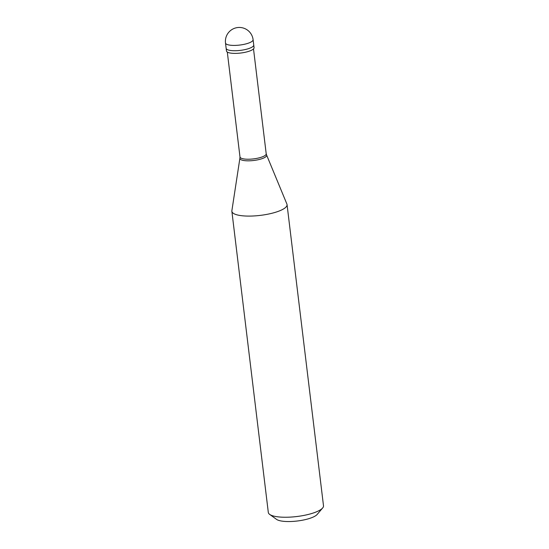 <?xml version="1.0" encoding="UTF-8"?>
<svg xmlns="http://www.w3.org/2000/svg" width="549" height="549" viewBox="0 0 549 549"><rect width="100%" height="100%" fill="white"/><g stroke="black" fill="none" stroke-linecap="round" stroke-linejoin="round"><path stroke-width="0.82" d="M253.096 39.679L253.741 44.991A13.897 3.74 173.1 0 1 234.897 50.734A13.897 3.74 -6.9 0 1 226.147 48.333A13.897 3.74 -6.9 0 0 234.897 50.734A13.897 3.74 173.1 0 0 253.741 44.991L254.063 47.653A13.897 3.74 173.1 0 1 235.219 53.39A13.897 3.74 -6.9 0 1 226.469 50.988L225.502 43.014A13.897 3.74 -6.9 0 0 234.251 45.416A13.897 3.74 173.1 0 0 253.096 39.679A13.897 13.897 0 0 0 239.227 27.45A13.897 13.897 0 0 0 225.502 43.014M266.594 155.003L266.19 153.693A13.203 3.548 173.1 0 1 266.203 153.782A13.203 3.548 173.1 0 1 248.306 159.231A13.203 3.548 -6.9 0 1 239.988 156.952A13.203 3.548 -6.9 0 1 239.982 156.863L239.899 158.229A13.485 3.623 -6.9 0 0 248.388 160.83A13.485 3.623 173.1 0 0 266.594 155.003L286.907 204.077A27.793 7.473 173.1 0 1 287.052 204.619A27.793 7.473 173.1 0 1 249.37 216.093A27.793 7.473 -6.9 0 1 231.87 211.296L268.31 512.45A27.793 7.473 -6.9 0 0 269.655 514.392A27.793 7.473 -6.9 0 0 285.816 517.247A27.793 7.473 173.1 0 0 322.654 507.976A27.793 7.473 173.1 0 0 323.498 505.773L287.052 204.619M322.654 507.976L317.164 514.44A21.308 5.73 173.1 0 1 288.918 521.55A21.308 5.73 -6.9 0 1 276.531 519.361L269.655 514.392M239.899 158.229L231.877 210.734A27.793 7.473 -6.9 0 0 231.87 211.296M253.508 48.895L266.203 153.782M227.3 52.066L239.988 156.952"/></g></svg>
